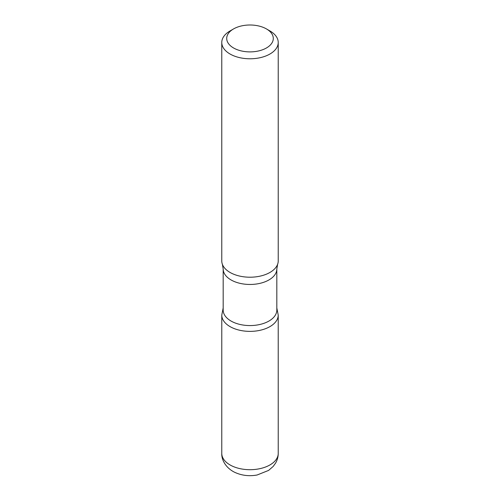 <?xml version="1.0" encoding="UTF-8"?>
<svg xmlns="http://www.w3.org/2000/svg" width="500" height="500" viewBox="0 0 500 500"><rect width="100%" height="100%" fill="white"/><g stroke="black" fill="none" stroke-linecap="round" stroke-linejoin="round"><path stroke-width="0.75" d="M269.962 30.956L266.469 28.938A23.294 13.45 180 0 1 266.469 47.956A23.294 13.45 180 0 1 233.531 47.956A23.294 13.45 180 0 1 233.531 28.938A23.294 13.45 180 0 1 266.469 28.938L269.962 30.956A28.231 16.3 180 0 1 278.231 42.481A28.231 16.3 180 0 1 250 58.781A28.231 16.3 180 0 1 221.769 42.481A28.231 16.3 180 0 1 230.037 30.956L233.531 28.938M276.825 310.087A26.825 15.488 180 0 1 250 325.569A26.825 15.488 180 0 1 223.175 310.087L223.175 268.975A26.825 15.488 180 0 0 250 284.462A26.825 15.488 180 0 0 276.825 268.975L276.825 310.087M276.825 307.944L278.219 315.081A28.219 16.294 180 0 1 249.994 331.375A28.219 16.294 180 0 1 221.781 315.081A28.219 16.294 0 0 0 250 331.375A28.219 16.294 0 0 0 278.219 315.081L278.231 453.4A28.231 16.3 180 0 1 249.994 469.7A28.231 16.3 180 0 1 221.769 453.394C221.45 459.538 225.463 467.675 234.494 472.212C241.544 475.525 249.081 476.456 257.113 475L268.612 470.406L273.163 466.444L275.562 463.131C277.319 460.125 278.212 456.875 278.231 453.4M278.231 42.481L278.231 260.906A28.231 16.3 180 0 1 277.625 264.269A28.231 16.3 180 0 1 250 277.213A28.231 16.3 180 0 1 222.375 264.269A28.231 16.3 180 0 1 221.769 260.906L221.769 42.481M223.175 307.944L221.781 315.081L221.769 453.4M277.625 264.269L276.825 268.975M222.375 264.269L223.175 268.975"/></g></svg>
